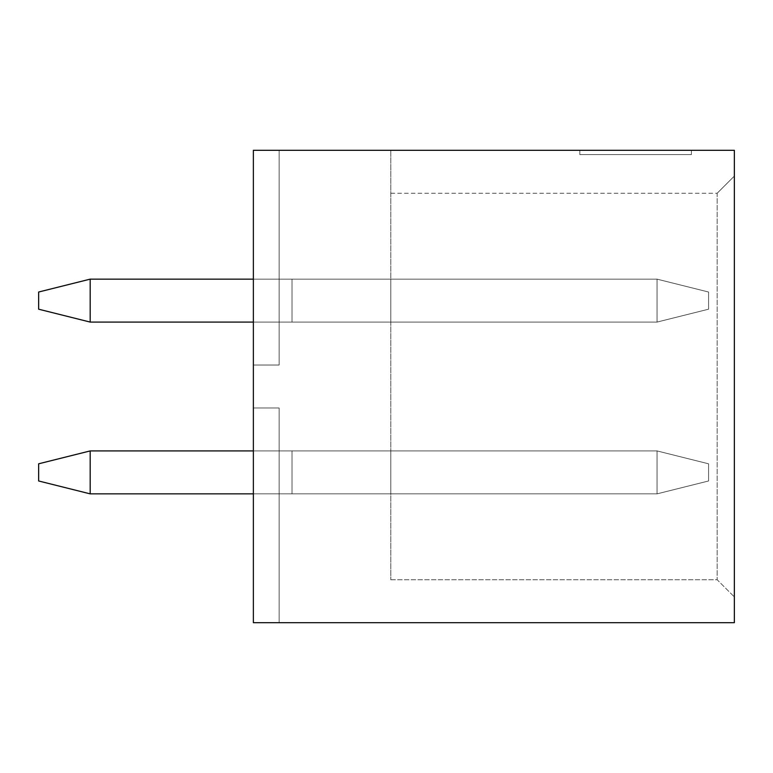 <?xml version="1.0" encoding="UTF-8"?>
<svg xmlns="http://www.w3.org/2000/svg" width="773" height="773" viewBox="0 0 773 773"><rect width="100%" height="100%" fill="white"/><g stroke="black" fill="none" stroke-linecap="round" stroke-linejoin="round"><path stroke-width="0.58" stroke-dasharray="3.87 2.9" d="M253.37 365.03L253.37 622.69L734.35 622.69L734.35 150.31L734.35 176.07L734.35 150.31L253.37 150.31L279.14 150.31L253.37 150.31L279.14 150.31L253.37 150.31L279.14 150.31L253.37 150.31L279.14 150.31L253.37 150.31L279.14 150.31L253.37 150.31L279.14 150.31L253.37 150.31L279.14 150.31L253.37 150.31L279.14 150.31L253.37 150.31L279.14 150.31L253.37 150.31L279.14 150.31L253.37 150.31L279.14 150.31L253.37 150.31L279.14 150.31L253.37 150.31L279.14 150.31L253.37 150.31L279.14 150.31L253.37 150.31L279.14 150.31L253.37 150.31L279.14 150.31L253.37 150.31L279.14 150.31L253.37 150.31L279.14 150.31L253.37 150.31L279.14 150.31L253.37 150.31L279.14 150.31L253.37 150.31L279.14 150.31L253.37 150.31L279.14 150.31L253.37 150.31L279.14 150.31L253.37 150.31L279.14 150.31L253.37 150.31L279.14 150.31L253.37 150.31L253.37 365.03L253.37 150.31L253.37 365.03L253.37 150.31L253.37 365.03L253.37 150.31L253.37 365.03L253.37 150.31L253.37 365.03L253.37 150.31L253.37 365.03L253.37 150.31L253.37 365.03L253.37 150.31L253.37 365.03L253.37 150.31L253.37 365.03L253.37 150.31L253.37 365.03L253.37 150.31L253.37 365.03L253.37 150.31L253.37 365.03L253.37 150.31L253.37 365.03L253.37 150.31L253.37 365.03L253.37 150.31L253.37 365.03L253.37 150.31L253.37 365.03L253.37 150.31L253.37 365.03L253.37 150.31L253.37 365.03L253.37 150.31L253.37 365.03L253.37 150.31L253.37 365.03L253.37 150.31L253.37 365.03L253.37 150.31L253.37 365.03L253.37 150.31L253.37 365.03L253.37 150.31L253.37 365.03L253.37 150.31L253.37 365.03L279.14 365.03L279.14 150.31L279.14 365.03L253.37 365.03L279.14 365.03L279.14 150.31L279.14 365.03L253.37 365.03L279.14 365.03L279.14 150.31L279.14 365.03L253.37 365.03L279.14 365.03L279.14 150.31L279.14 365.03L253.37 365.03L279.14 365.03L279.14 150.31L279.14 365.03L253.37 365.03L279.14 365.03L279.14 150.31L279.14 365.03L253.37 365.03L279.14 365.03L279.14 150.31L279.14 365.03L253.37 365.03L279.14 365.03L279.14 150.31L279.14 365.03L253.37 365.03L279.14 365.03L279.14 150.31L279.14 365.03L253.37 365.03L279.14 365.03L279.14 150.31L279.14 365.03L253.37 365.03L279.14 365.03L279.14 150.31L279.14 365.03L253.37 365.03L279.14 365.03L279.14 150.31L279.14 365.03L253.37 365.03L279.14 365.03L279.14 150.31L279.14 365.03L253.37 365.03L279.14 365.03L279.14 150.31L279.14 365.03L253.37 365.03L279.14 365.03L279.14 150.31L279.14 365.03L253.37 365.03L279.14 365.03L279.14 150.31L279.14 365.03L253.37 365.03L279.14 365.03L279.14 150.31L279.14 365.03L253.37 365.03L279.14 365.03L279.14 150.31L279.14 365.03L253.37 365.03L279.14 365.03L279.14 150.31L279.14 365.03L253.37 365.03L279.14 365.03L279.14 150.31L279.14 365.03L253.37 365.03L279.14 365.03L279.14 150.31L279.14 365.03L253.37 365.03L279.14 365.03L279.14 150.31L279.14 365.03L253.37 365.03L279.14 365.03L279.14 150.31L279.14 365.03L253.37 365.03L279.14 365.03L279.14 150.31L279.14 365.03L253.37 365.03L279.14 365.03L279.14 150.31L279.14 365.03L253.37 365.03M253.37 407.97L253.37 622.69L253.37 407.97L253.37 622.69L253.37 407.97L253.37 622.69L253.37 407.97L253.37 622.69L253.37 407.97L253.37 622.69L253.37 407.97L253.37 622.69L253.37 407.97L253.37 622.69L253.37 407.97L253.37 622.69L253.37 407.97L253.37 622.69L253.37 407.97L253.37 622.69L253.37 407.97L253.37 622.69L253.37 407.97L253.37 622.69L253.37 407.97L253.37 622.69L253.37 407.97L253.37 622.69L253.37 407.97L253.37 622.69L253.37 407.97L253.37 622.69L253.37 407.97L253.37 622.69L253.37 407.97L253.37 622.69L253.37 407.97L253.37 622.69L253.37 407.97L253.37 622.69L253.37 407.97L253.37 622.69L253.37 407.97L253.37 622.69L253.37 407.97L253.37 622.69L253.37 407.97L253.37 622.69L253.37 407.97L253.37 622.69L253.37 407.97L279.14 407.97L279.14 622.69L279.14 407.97L253.37 407.97L279.14 407.97L279.14 622.69L279.14 407.97L253.37 407.97L279.14 407.97L279.14 622.69L279.14 407.97L253.37 407.97L279.14 407.97L279.14 622.69L279.14 407.97L253.37 407.97L279.14 407.97L279.14 622.69L279.14 407.97L253.37 407.97L279.14 407.97L279.14 622.69L279.14 407.97L253.37 407.97L279.14 407.97L279.14 622.69L279.14 407.97L253.37 407.97L279.14 407.97L279.14 622.69L279.14 407.97L253.37 407.97L279.14 407.97L279.14 622.69L279.14 407.97L253.37 407.97L279.14 407.97L279.14 622.69L279.14 407.97L253.37 407.97L279.14 407.97L279.14 622.69L279.14 407.97L253.37 407.97L279.14 407.97L279.14 622.69L279.14 407.97L253.37 407.97L279.14 407.97L279.14 622.69L279.14 407.97L253.37 407.97L279.14 407.97L279.14 622.69L279.14 407.97L253.37 407.97L279.14 407.97L279.14 622.69L279.14 407.97L253.37 407.97L279.14 407.97L279.14 622.69L279.14 407.97L253.37 407.97L279.14 407.97L279.14 622.69L279.14 407.97L253.37 407.97L279.14 407.97L279.14 622.69L279.14 407.97L253.37 407.97L279.14 407.97L279.14 622.69L279.14 407.97L253.37 407.97L279.14 407.97L279.14 622.69L279.14 407.97L253.37 407.97L279.14 407.97L279.14 622.69L279.14 407.97L253.37 407.97L279.14 407.97L279.14 622.69L279.14 407.97L253.37 407.97L279.14 407.97L279.14 622.69L279.14 407.97L253.37 407.97L279.14 407.97L279.14 622.69L279.14 407.97L253.37 407.97L279.14 407.97L279.14 622.69L279.14 407.97L253.37 407.97M691.41 150.31L579.837 150.31L691.41 150.31L691.41 154.6L691.41 150.31M292.02 279.14L390.79 279.14L390.79 322.08L390.79 279.14L390.79 322.08L390.79 279.14L390.79 322.08L390.79 279.14L390.79 322.08L390.79 279.14L390.79 322.08L390.79 279.14L390.79 322.08L390.79 279.14L390.79 322.08L390.79 279.14L390.79 322.08L390.79 279.14L390.79 322.08L390.79 279.14L390.79 322.08L390.79 279.14L390.79 322.08L390.79 279.14L390.79 322.08L390.79 279.14L390.79 322.08L390.79 279.14L390.79 322.08L390.79 279.14L390.79 322.08L390.79 279.14L390.79 322.08L390.79 279.14L390.79 322.08L390.79 279.14L390.79 322.08L390.79 279.14L390.79 322.08L390.79 279.14L390.79 322.08L390.79 279.14L390.79 322.08L390.79 279.14L390.79 322.08L390.79 279.14L390.79 322.08L390.79 279.14L390.79 322.08L390.79 279.14L390.79 322.08L390.79 279.14L279.14 279.14L292.02 279.14L292.02 322.08L390.79 322.08L279.14 322.08L292.02 322.08L292.02 279.14L390.79 279.14L279.14 279.14L292.02 279.14L292.02 322.08L390.79 322.08L279.14 322.08L292.02 322.08L292.02 279.14L390.79 279.14L279.14 279.14L292.02 279.14L292.02 322.08L390.79 322.08L279.14 322.08L292.02 322.08L292.02 279.14L390.79 279.14L279.14 279.14L292.02 279.14L292.02 322.08L390.79 322.08L279.14 322.08L292.02 322.08L292.02 279.14L390.79 279.14L279.14 279.14L292.02 279.14L292.02 322.08L390.79 322.08L279.14 322.08L292.02 322.08L292.02 279.14L390.79 279.14L279.14 279.14L292.02 279.14L292.02 322.08L390.79 322.08L279.14 322.08L292.02 322.08L292.02 279.14L390.79 279.14L279.14 279.14L292.02 279.14L292.02 322.08L390.79 322.08L279.14 322.08L292.02 322.08L292.02 279.14L390.79 279.14L279.14 279.14L292.02 279.14L292.02 322.08L390.79 322.08L279.14 322.08L292.02 322.08L292.02 279.14L390.79 279.14L279.14 279.14L292.02 279.14L292.02 322.08L390.79 322.08L279.14 322.08L292.02 322.08L292.02 279.14L390.79 279.14L279.14 279.14L292.02 279.14L292.02 322.08L390.79 322.08L279.14 322.08L292.02 322.08L292.02 279.14L390.79 279.14L279.14 279.14L292.02 279.14L292.02 322.08L390.79 322.08L279.14 322.08L292.02 322.08L292.02 279.14L390.79 279.14L279.14 279.14L292.02 279.14L292.02 322.08L390.79 322.08L279.14 322.08L292.02 322.08L292.02 279.14L390.79 279.14L279.14 279.14L292.02 279.14L292.02 322.08L390.79 322.08L279.14 322.08L292.02 322.08L292.02 279.14L390.79 279.14L279.14 279.14L292.02 279.14L292.02 322.08L390.79 322.08L279.14 322.08L292.02 322.08L292.02 279.14L390.79 279.14L279.14 279.14L292.02 279.14L292.02 322.08L390.79 322.08L279.14 322.08L292.02 322.08L292.02 279.14L390.79 279.14L279.14 279.14L292.02 279.14L292.02 322.08L390.79 322.08L279.14 322.08L292.02 322.08L292.02 279.14L390.79 279.14L279.14 279.14L292.02 279.14L292.02 322.08L390.79 322.08L279.14 322.08L292.02 322.08L292.02 279.14L390.79 279.14L279.14 279.14L292.02 279.14L292.02 322.08L390.79 322.08L279.14 322.08L292.02 322.08L292.02 279.14L390.79 279.14L279.14 279.14L292.02 279.14L292.02 322.08L390.79 322.08L279.14 322.08L292.02 322.08L292.02 279.14L390.79 279.14L279.14 279.14L292.02 279.14L292.02 322.08L390.79 322.08L279.14 322.08L292.02 322.08L292.02 279.14L390.79 279.14L279.14 279.14L292.02 279.14L292.02 322.08L390.79 322.08L279.14 322.08L292.02 322.08L292.02 279.14L390.79 279.14L279.14 279.14L292.02 279.14L292.02 322.08L390.79 322.08L279.14 322.08L292.02 322.08L292.02 279.14L390.79 279.14L279.14 279.14L292.02 279.14L292.02 322.08L390.79 322.08L279.14 322.08L292.02 322.08L292.02 279.14L390.79 279.14L279.14 279.14L292.02 279.14L292.02 322.08L390.79 322.08L279.14 322.08L292.02 322.08L292.02 279.14L390.79 279.14L279.14 279.14L292.02 279.14L292.02 322.08L390.79 322.08L279.14 322.08L292.02 322.08L292.02 279.14M390.79 450.92L390.79 493.86L390.79 450.92L390.79 493.86L390.79 450.92L390.79 493.86L390.79 450.92L390.79 493.86L390.79 450.92L390.79 493.86L390.79 450.92L390.79 493.86L390.79 450.92L390.79 493.86L390.79 450.92L390.79 493.86L390.79 450.92L390.79 493.86L390.79 450.92L390.79 493.86L390.79 450.92L390.79 493.86L390.79 450.92L390.79 493.86L390.79 450.92L390.79 493.86L390.79 450.92L390.79 493.86L390.79 450.92L390.79 493.86L390.79 450.92L390.79 493.86L390.79 450.92L390.79 493.86L390.79 450.92L390.79 493.86L390.79 450.92L390.79 493.86L390.79 450.92L390.79 493.86L390.79 450.92L390.79 493.86L390.79 450.92L390.79 493.86L390.79 450.92L390.79 493.86L390.79 450.92L390.79 493.86L390.79 450.92L390.79 493.86L390.79 450.92L292.02 450.92L292.02 493.86L390.79 493.86L279.14 493.86L292.02 493.86L292.02 450.92L390.79 450.92L279.14 450.92L292.02 450.92L292.02 493.86L390.79 493.86L279.14 493.86L292.02 493.86L292.02 450.92L390.79 450.92L279.14 450.92L292.02 450.92L292.02 493.86L390.79 493.86L279.14 493.86L292.02 493.86L292.02 450.92L390.79 450.92L279.14 450.92L292.02 450.92L292.02 493.86L390.79 493.86L279.14 493.86L292.02 493.86L292.02 450.92L390.79 450.92L279.14 450.92L292.02 450.92L292.02 493.86L390.79 493.86L279.14 493.86L292.02 493.86L292.02 450.92L390.79 450.92L279.14 450.92L292.02 450.92L292.02 493.86L390.79 493.86L279.14 493.86L292.02 493.86L292.02 450.92L390.79 450.92L279.14 450.92L292.02 450.92L292.02 493.86L390.79 493.86L279.14 493.86L292.02 493.86L292.02 450.92L390.79 450.92L279.14 450.92L292.02 450.92L292.02 493.86L390.79 493.86L279.14 493.86L292.02 493.86L292.02 450.92L390.79 450.92L279.14 450.92L292.02 450.92L292.02 493.86L390.79 493.86L279.14 493.86L292.02 493.86L292.02 450.92L390.79 450.92L279.14 450.92L292.02 450.92L292.02 493.86L390.79 493.86L279.14 493.86L292.02 493.86L292.02 450.92L390.79 450.92L279.14 450.92L292.02 450.92L292.02 493.86L390.79 493.86L279.14 493.86L292.02 493.86L292.02 450.92L390.79 450.92L279.14 450.92L292.02 450.92L292.02 493.86L390.79 493.86L279.14 493.86L292.02 493.86L292.02 450.92L390.79 450.92L279.14 450.92L292.02 450.92L292.02 493.86L390.79 493.86L279.14 493.86L292.02 493.86L292.02 450.92L390.79 450.92L279.14 450.92L292.02 450.92L292.02 493.86L390.79 493.86L279.14 493.86L292.02 493.86L292.02 450.92L390.79 450.92L279.14 450.92L292.02 450.92L292.02 493.86L390.79 493.86L279.14 493.86L292.02 493.86L292.02 450.92L390.79 450.92L279.14 450.92L292.02 450.92L292.02 493.86L390.79 493.86L279.14 493.86L292.02 493.86L292.02 450.92L390.79 450.92L279.14 450.92L292.02 450.92L292.02 493.86L390.79 493.86L279.14 493.86L292.02 493.86L292.02 450.92L390.79 450.92L279.14 450.92L292.02 450.92L292.02 493.86L390.79 493.86L279.14 493.86L292.02 493.86L292.02 450.92L390.79 450.92L279.14 450.92L292.02 450.92L292.02 493.86L390.79 493.86L279.14 493.86L292.02 493.86L292.02 450.92L390.79 450.92L279.14 450.92L292.02 450.92L292.02 493.86L390.79 493.86L279.14 493.86L292.02 493.86L292.02 450.92L390.79 450.92L279.14 450.92L292.02 450.92L292.02 493.86L390.79 493.86L279.14 493.86L292.02 493.86L292.02 450.92L390.79 450.92L279.14 450.92L292.02 450.92L292.02 493.86L390.79 493.86L279.14 493.86L292.02 493.86L292.02 450.92L390.79 450.92L279.14 450.92L292.02 450.92L292.02 493.86L390.79 493.86L279.14 493.86L292.02 493.86L292.02 450.92L390.79 450.92L279.14 450.92L292.02 450.92L292.02 493.86L390.79 493.86L279.14 493.86L292.02 493.86L292.02 450.92L390.79 450.92L279.14 450.92L292.02 450.92L292.02 493.86L390.79 493.86L279.14 493.86L292.02 493.86L292.02 450.92L390.79 450.92M390.79 193.25L390.79 579.75L390.79 150.31L390.79 193.25L717.17 193.25L717.17 579.75L717.17 193.25L734.35 176.07L734.35 596.93L734.35 176.07L717.17 193.25L734.35 176.07L717.17 193.25L390.79 193.25M279.14 450.92L292.02 450.92L279.14 450.92L279.14 493.86L279.14 450.92M390.79 579.75L717.17 579.75L734.35 596.93L717.17 579.75L390.79 579.75M279.14 279.14L279.14 322.08L279.14 279.14M579.837 154.6L691.41 154.6L579.837 154.6L579.837 150.31M253.37 450.92L657.05 450.92L708.58 463.8L657.05 450.92L708.58 463.8L657.05 450.92L708.58 463.8L708.58 480.98L657.05 493.86L708.58 480.98L708.58 463.8L657.05 450.92L657.05 493.86L708.58 480.98L657.05 493.86L708.58 480.98L657.05 493.86L708.58 480.98L657.05 493.86L708.58 480.98L657.05 493.86L708.58 480.98L657.05 493.86L708.58 480.98L708.58 463.8L708.58 480.98L708.58 463.8L708.58 480.98L708.58 463.8L708.58 480.98L708.58 463.8L708.58 480.98L708.58 463.8L708.58 480.98L708.58 463.8L657.05 450.92L90.18 450.92L657.05 450.92L657.05 493.86L90.18 493.86L90.18 450.92L90.18 493.86L657.05 493.86L657.05 450.92L708.58 463.8L708.58 480.98L657.05 493.86L90.18 493.86L38.65 480.98L38.65 463.8L38.65 480.98L90.18 493.86L90.18 450.92L38.65 463.8L38.65 480.98L38.65 463.8L38.65 480.98L90.18 493.86L657.05 493.86L657.05 450.92L90.18 450.92L38.65 463.8L38.65 480.98L38.65 463.8L38.65 480.98L90.18 493.86L38.65 480.98L38.65 463.8L38.65 480.98L90.18 493.86L90.18 450.92L657.05 450.92L657.05 493.86L90.18 493.86L657.05 493.86L657.05 450.92L708.58 463.8L657.05 450.92L90.18 450.92L90.18 493.86L38.65 480.98L38.65 463.8L38.65 480.98L90.18 493.86L90.18 450.92L38.65 463.8L38.65 480.98L38.65 463.8L38.65 480.98L90.18 493.86L657.05 493.86L90.18 493.86L38.65 480.98L38.65 463.8L38.65 480.98L90.18 493.86L90.18 450.92L38.65 463.8L38.65 480.98L38.65 463.8L38.65 480.98L90.18 493.86L657.05 493.86L657.05 450.92L657.05 493.86L90.18 493.86L38.65 480.98L38.65 463.8L38.65 480.98L90.18 493.86L90.18 450.92L657.05 450.92L708.58 463.8L708.58 480.98L657.05 493.86L657.05 450.92L90.18 450.92L90.18 493.86L657.05 493.86L90.18 493.86L38.65 480.98L38.65 463.8L38.65 480.98L90.18 493.86L90.18 450.92L38.65 463.8L38.65 480.98L38.65 463.8L38.65 480.98L90.18 493.86L657.05 493.86L657.05 450.92L657.05 493.86L90.18 493.86L38.65 480.98L38.65 463.8L38.65 480.98L90.18 493.86L90.18 450.92L38.65 463.8L38.65 480.98L38.65 463.8L38.65 480.98L90.18 493.86L657.05 493.86L657.05 450.92L708.58 463.8L657.05 450.92L90.18 450.92L657.05 450.92L657.05 493.86L90.18 493.86L38.65 480.98L38.65 463.8L38.65 480.98L90.18 493.86L90.18 450.92L90.18 493.86L657.05 493.86L657.05 450.92L708.58 463.8L708.58 480.98L708.58 463.8L657.05 450.92L90.18 450.92L38.65 463.8L38.65 480.98L38.65 463.8L38.65 480.98L90.18 493.86L38.65 480.98L38.65 463.8L38.65 480.98L90.18 493.86L90.18 450.92L38.65 463.8L38.65 480.98L38.65 463.8L38.65 480.98L90.18 493.86L657.05 493.86L90.18 493.86L38.65 480.98L38.65 463.8L90.18 450.92L657.05 450.92L657.05 493.86L657.05 450.92L708.58 463.8L708.58 480.98L657.05 493.86L90.18 493.86L90.18 450.92L90.18 493.86L657.05 493.86L657.05 450.92L90.18 450.92L38.65 463.8L90.18 450.92L657.05 450.92L657.05 493.86L90.18 493.86L38.65 480.98L90.18 493.86L90.18 450.92L90.18 493.86L657.05 493.86L657.05 450.92L708.58 463.8L657.05 450.92L90.18 450.92L38.65 463.8L90.18 450.92L657.05 450.92L657.05 493.86L90.18 493.86L38.65 480.98L38.65 463.8L90.18 450.92L90.18 493.86L90.18 450.92L657.05 450.92L708.58 463.8L708.58 480.98L657.05 493.86L657.05 450.92L90.18 450.92L90.18 493.86L657.05 493.86L90.18 493.86L38.65 480.98L90.18 493.86L90.18 450.92L38.65 463.8L90.18 450.92L657.05 450.92L657.05 493.86L657.05 450.92L708.58 463.8L657.05 450.92L90.18 450.92L90.18 493.86L657.05 493.86L90.18 493.86L38.65 480.98L38.65 463.8L90.18 450.92L38.65 463.8L90.18 450.92L657.05 450.92L657.05 493.86L657.05 450.92L708.58 463.8L708.58 480.98L708.58 463.8L657.05 450.92L90.18 450.92L90.18 493.86L90.18 450.92L38.65 463.8L90.18 450.92L657.05 450.92L657.05 493.86L90.18 493.86L657.05 493.86L657.05 450.92L708.58 463.8L708.58 480.98L657.05 493.86L90.18 493.86L38.65 480.98L90.18 493.86L90.18 450.92L90.18 493.86L657.05 493.86L657.05 450.92L90.18 450.92L38.65 463.8L90.18 450.92L657.05 450.92L657.05 493.86L90.18 493.86L38.65 480.98L38.65 463.8L90.18 450.92L90.18 493.86L90.18 450.92L657.05 450.92L708.58 463.8L657.05 450.92L90.18 450.92L90.18 493.86L657.05 493.86L657.05 450.92L657.05 493.86L90.18 493.86L38.65 480.98L90.18 493.86L90.18 450.92L38.65 463.8L90.18 450.92L657.05 450.92L708.58 463.8L708.58 480.98L657.05 493.86L657.05 450.92L90.18 450.92L90.18 493.86L657.05 493.86L90.18 493.86L38.65 480.98L38.65 463.8L90.18 450.92L38.65 463.8L90.18 450.92L657.05 450.92L657.05 493.86L657.05 450.92L708.58 463.8L657.05 450.92L90.18 450.92L90.18 493.86L90.18 450.92L38.65 463.8L90.18 450.92L657.05 450.92L657.05 493.86L90.18 493.86L657.05 493.86L657.05 450.92L708.58 463.8L708.58 480.98L708.58 463.8L657.05 450.92L90.18 450.92L90.18 493.86L38.65 480.98L90.18 493.86L90.18 450.92L38.65 463.8L90.18 450.92L657.05 450.92L657.05 493.86L90.18 493.86L657.05 493.86L657.05 450.92L708.58 463.8L708.58 480.98L657.05 493.86L90.18 493.86L38.65 480.98L38.65 463.8L90.18 450.92L90.18 493.86L90.18 450.92L657.05 450.92L90.18 450.92L90.18 493.86L657.05 493.86L657.05 450.92L657.05 493.86L90.18 493.86L38.65 480.98L90.18 493.86L90.18 450.92L38.65 463.8L90.18 450.92L657.05 450.92L708.58 463.8L657.05 450.92L90.18 450.92L90.18 493.86L657.05 493.86L657.05 450.92L657.05 493.86L90.18 493.86L38.65 480.98L38.65 463.8L90.18 450.92L38.65 463.8L90.18 450.92L657.05 450.92L708.58 463.8L708.58 480.98L657.05 493.86L657.05 450.92L90.18 450.92L90.18 493.86L90.18 450.92L38.65 463.8L90.18 450.92L657.05 450.92L657.05 493.86L90.18 493.86L657.05 493.86L657.05 450.92L708.58 463.8L657.05 450.92L90.18 450.92L90.18 493.86L38.65 480.98L90.18 493.86L90.18 450.92L38.65 463.8L90.18 450.92L657.05 450.92L657.05 493.86L708.58 480.98L708.58 463.8L708.58 480.98L657.05 493.86L708.58 480.98L708.58 463.8L657.05 450.92L708.58 463.8L708.58 480.98L657.05 493.86L708.58 480.98L708.58 463.8L657.05 450.92L90.18 450.92L90.18 493.86L657.05 493.86L708.58 480.98L708.58 463.8L708.58 480.98L657.05 493.86L708.58 480.98L708.58 463.8L657.05 450.92L657.05 493.86L708.58 480.98L657.05 493.86L708.58 480.98L708.58 463.8L708.58 480.98L657.05 493.86L708.58 480.98L708.58 463.8L657.05 450.92L708.58 463.8L708.58 480.98L657.05 493.86L708.58 480.98L708.58 463.8L657.05 450.92L90.18 450.92L38.65 463.8L90.18 450.92L657.05 450.92L657.05 493.86L708.58 480.98L708.58 463.8L708.58 480.98L657.05 493.86L708.58 480.98L708.58 463.8L657.05 450.92L708.58 463.8L708.58 480.98L657.05 493.86L708.58 480.98L708.58 463.8L657.05 450.92L90.18 450.92L90.18 493.86L38.65 480.98L90.18 493.86L90.18 450.92L38.65 463.8L90.18 450.92L657.05 450.92L657.05 493.86L708.58 480.98L657.05 493.86L708.58 480.98L708.58 463.8L708.58 480.98L657.05 493.86L708.58 480.98L708.58 463.8L657.05 450.92L708.58 463.8L708.58 480.98L657.05 493.86L708.58 480.98L708.58 463.8L657.05 450.92L90.18 450.92L90.18 493.86M253.37 279.14L657.05 279.14L708.58 292.02L657.05 279.14L708.58 292.02L657.05 279.14L708.58 292.02L708.58 309.2L657.05 322.08L708.58 309.2L708.58 292.02L657.05 279.14L657.05 322.08L708.58 309.2L657.05 322.08L708.58 309.2L657.05 322.08L708.58 309.2L657.05 322.08L708.58 309.2L657.05 322.08L708.58 309.2L657.05 322.08L708.58 309.2L708.58 292.02L708.58 309.2L708.58 292.02L708.58 309.2L708.58 292.02L708.58 309.2L708.58 292.02L708.58 309.2L708.58 292.02L708.58 309.2L708.58 292.02L657.05 279.14L90.18 279.14L657.05 279.14L657.05 322.08L90.18 322.08L90.18 279.14L90.18 322.08L657.05 322.08L657.05 279.14L708.58 292.02L708.58 309.2L657.05 322.08L90.18 322.08L38.65 309.2L38.65 292.02L38.65 309.2L90.18 322.08L90.18 279.14L38.65 292.02L38.65 309.2L38.65 292.02L38.65 309.2L90.18 322.08L657.05 322.08L657.05 279.14L90.18 279.14L38.65 292.02L38.65 309.2L38.65 292.02L38.65 309.2L90.18 322.08L38.65 309.2L38.65 292.02L38.65 309.2L90.18 322.08L90.18 279.14L657.05 279.14L657.05 322.08L90.18 322.08L657.05 322.08L657.05 279.14L708.58 292.02L657.05 279.14L90.18 279.14L90.18 322.08L38.65 309.2L38.65 292.02L38.65 309.2L90.18 322.08L90.18 279.14L38.65 292.02L38.65 309.2L38.65 292.02L38.65 309.2L90.18 322.08L657.05 322.08L90.18 322.08L38.65 309.2L38.65 292.02L38.65 309.2L90.18 322.08L90.18 279.14L38.65 292.02L38.65 309.2L38.65 292.02L38.65 309.2L90.18 322.08L657.05 322.08L657.05 279.14L657.05 322.08L90.18 322.08L38.65 309.2L38.65 292.02L38.65 309.2L90.18 322.08L90.18 279.14L657.05 279.14L708.58 292.02L708.58 309.2L657.05 322.08L657.05 279.14L90.18 279.14L90.18 322.08L657.05 322.08L90.18 322.08L38.65 309.2L38.65 292.02L38.65 309.2L90.18 322.08L90.18 279.14L38.65 292.02L38.65 309.2L38.65 292.02L38.65 309.2L90.18 322.08L657.05 322.08L657.05 279.14L657.05 322.08L90.18 322.08L38.65 309.2L38.65 292.02L38.65 309.2L90.18 322.08L90.18 279.14L38.65 292.02L38.65 309.2L38.65 292.02L38.65 309.2L90.18 322.08L657.05 322.08L657.05 279.14L708.58 292.02L657.05 279.14L90.18 279.14L657.05 279.14L657.05 322.08L90.18 322.08L38.65 309.2L38.65 292.02L38.65 309.2L90.18 322.08L90.18 279.14L90.18 322.08L657.05 322.08L657.05 279.14L708.58 292.02L708.58 309.2L708.58 292.02L657.05 279.14L90.18 279.14L38.65 292.02L38.65 309.2L38.65 292.02L38.65 309.2L90.18 322.08L38.65 309.2L38.65 292.02L38.65 309.2L90.18 322.08L90.18 279.14L38.65 292.02L38.65 309.2L38.65 292.02L38.65 309.2L90.18 322.08L657.05 322.08L90.18 322.08L38.65 309.2L38.65 292.02L90.18 279.14L657.05 279.14L657.05 322.08L657.05 279.14L708.58 292.02L708.58 309.2L657.05 322.08L90.18 322.08L90.18 279.14L90.18 322.08L657.05 322.08L657.05 279.14L90.18 279.14L38.65 292.02L90.18 279.14L657.05 279.14L657.05 322.08L90.18 322.08L38.65 309.2L90.18 322.08L90.18 279.14L90.18 322.08L657.05 322.08L657.05 279.14L708.58 292.02L657.05 279.14L90.18 279.14L38.65 292.02L90.18 279.14L657.05 279.14L657.05 322.08L90.18 322.08L38.65 309.2L38.65 292.02L90.18 279.14L90.18 322.08L90.18 279.14L657.05 279.14L708.58 292.02L708.58 309.2L657.05 322.08L657.05 279.14L90.18 279.14L90.18 322.08L657.05 322.08L90.18 322.08L38.65 309.2L90.18 322.08L90.18 279.14L38.65 292.02L90.18 279.14L657.05 279.14L657.05 322.08L657.05 279.14L708.58 292.02L657.05 279.14L90.18 279.14L90.18 322.08L657.05 322.08L90.18 322.08L38.65 309.2L38.65 292.02L90.18 279.14L38.65 292.02L90.18 279.14L657.05 279.14L657.05 322.08L657.05 279.14L708.58 292.02L708.58 309.2L708.58 292.02L657.05 279.14L90.18 279.14L90.18 322.08L90.18 279.14L38.65 292.02L90.18 279.14L657.05 279.14L657.05 322.08L90.18 322.08L657.05 322.08L657.05 279.14L708.58 292.02L708.58 309.2L657.05 322.08L90.18 322.08L38.65 309.2L90.18 322.08L90.18 279.14L90.18 322.08L657.05 322.08L657.05 279.14L90.18 279.14L38.65 292.02L90.18 279.14L657.05 279.14L657.05 322.08L90.18 322.08L38.65 309.2L38.65 292.02L90.18 279.14L90.18 322.08L90.18 279.14L657.05 279.14L708.58 292.02L657.05 279.14L90.18 279.14L90.18 322.08L657.05 322.08L657.05 279.14L657.05 322.08L90.18 322.08L38.65 309.2L90.18 322.08L90.18 279.14L38.65 292.02L90.18 279.14L657.05 279.14L708.58 292.02L708.58 309.2L657.05 322.08L657.05 279.14L90.18 279.14L90.18 322.08L657.05 322.08L90.18 322.08L38.65 309.2L38.65 292.02L90.18 279.14L38.65 292.02L90.18 279.14L657.05 279.14L657.05 322.08L657.05 279.14L708.58 292.02L657.05 279.14L90.18 279.14L90.18 322.08L90.18 279.14L38.65 292.02L90.18 279.14L657.05 279.14L657.05 322.08L90.18 322.08L657.05 322.08L657.05 279.14L708.58 292.02L708.58 309.2L708.58 292.02L657.05 279.14L90.18 279.14L90.18 322.08L38.65 309.2L90.18 322.08L90.18 279.14L38.65 292.02L90.18 279.14L657.05 279.14L657.05 322.08L90.18 322.08L657.05 322.08L657.05 279.14L708.58 292.02L708.58 309.2L657.05 322.08L90.18 322.08L38.65 309.2L38.65 292.02L90.18 279.14L90.18 322.08L90.18 279.14L657.05 279.14L90.18 279.14L90.18 322.08L657.05 322.08L657.05 279.14L657.05 322.08L90.18 322.08L38.65 309.2L90.18 322.08L90.18 279.14L38.65 292.02L90.18 279.14L657.05 279.14L708.58 292.02L657.05 279.14L90.18 279.14L90.18 322.08L657.05 322.08L657.05 279.14L657.05 322.08L90.18 322.08L38.65 309.2L38.65 292.02L90.18 279.14L38.65 292.02L90.18 279.14L657.05 279.14L708.58 292.02L708.58 309.2L657.05 322.08L657.05 279.14L90.18 279.14L90.18 322.08L90.18 279.14L38.65 292.02L90.18 279.14L657.05 279.14L657.05 322.08L90.18 322.08L657.05 322.08L657.05 279.14L708.58 292.02L657.05 279.14L90.18 279.14L90.18 322.08L38.65 309.2L90.18 322.08L90.18 279.14L38.65 292.02L90.18 279.14L657.05 279.14L657.05 322.08L708.58 309.2L708.58 292.02L708.58 309.2L657.05 322.08L708.58 309.2L708.58 292.02L657.05 279.14L708.58 292.02L708.58 309.2L657.05 322.08L708.58 309.2L708.58 292.02L657.05 279.14L90.18 279.14L90.18 322.08L657.05 322.08L708.58 309.2L708.58 292.02L708.58 309.2L657.05 322.08L708.58 309.2L708.58 292.02L657.05 279.14L657.05 322.08L708.58 309.2L657.05 322.08L708.58 309.2L708.58 292.02L708.58 309.2L657.05 322.08L708.58 309.2L708.58 292.02L657.05 279.14L708.58 292.02L708.58 309.2L657.05 322.08L708.58 309.2L708.58 292.02L657.05 279.14L90.18 279.14L38.65 292.02L90.18 279.14L657.05 279.14L657.05 322.08L708.58 309.2L708.58 292.02L708.58 309.2L657.05 322.08L708.58 309.2L708.58 292.02L657.05 279.14L708.58 292.02L708.58 309.2L657.05 322.08L708.58 309.2L708.58 292.02L657.05 279.14L90.18 279.14L90.18 322.08L38.65 309.2L90.18 322.08L90.18 279.14L38.65 292.02L90.18 279.14L657.05 279.14L657.05 322.08L708.58 309.2L657.05 322.08L708.58 309.2L708.58 292.02L708.58 309.2L657.05 322.08L708.58 309.2L708.58 292.02L657.05 279.14L708.58 292.02L708.58 309.2L657.05 322.08L708.58 309.2L708.58 292.02L657.05 279.14L90.18 279.14L90.18 322.08M90.18 450.92L38.65 463.8L90.18 450.92L657.05 450.92L657.05 493.86L253.37 493.86M708.58 480.98L657.05 493.86L708.58 480.98M90.18 279.14L38.65 292.02L90.18 279.14L657.05 279.14L657.05 322.08L253.37 322.08M708.58 309.2L657.05 322.08L708.58 309.2"/><path stroke-width="1.16" d="M253.37 150.31L253.37 622.69L734.35 622.69L734.35 150.31L253.37 150.31M90.18 450.92L90.18 493.86L38.65 480.98L38.65 463.8L90.18 450.92L253.37 450.92M90.18 493.86L253.37 493.86M90.18 279.14L90.18 322.08L38.65 309.2L38.65 292.02L90.18 279.14L253.37 279.14M90.18 322.08L253.37 322.08"/></g></svg>
